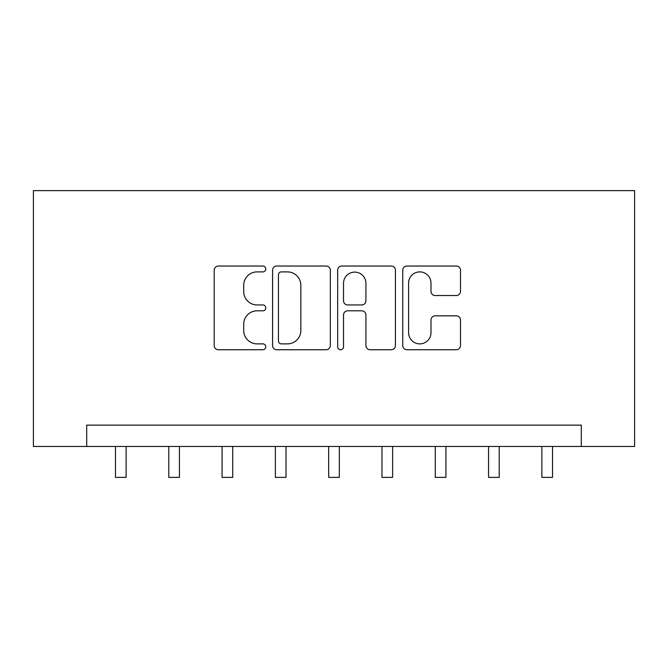 <?xml version="1.0" encoding="UTF-8"?>
<svg xmlns="http://www.w3.org/2000/svg" width="668" height="668" viewBox="0 0 668 668"><rect width="100%" height="100%" fill="white"/><g stroke="black" fill="none" stroke-linecap="round" stroke-linejoin="round"><path stroke-width="1" d="M265.781 268.962A2.931 2.931 0 0 0 262.85 266.031L218.386 266.031A4.183 4.183 0 0 0 214.194 270.214L214.194 345.548A4.183 4.183 0 0 0 218.386 349.74L262.85 349.74A2.931 2.931 0 0 0 265.781 346.809A2.931 2.931 0 0 0 262.85 343.878L257.096 343.878A13.393 13.393 0 0 1 243.703 330.485L243.703 324.205A13.393 13.393 0 0 1 257.096 310.812L262.85 310.812A2.931 2.931 0 0 0 265.781 307.881A2.931 2.931 0 0 0 262.85 304.95L257.096 304.95A13.393 13.393 0 0 1 243.703 291.565L243.703 285.286A13.393 13.393 0 0 1 257.096 271.893L262.85 271.893A2.931 2.931 0 0 0 265.781 268.962M456.311 295.54A4.183 4.183 0 0 0 460.502 291.348L460.502 270.214A4.183 4.183 0 0 0 456.311 266.031L406.929 266.031A4.183 4.183 0 0 0 402.746 270.214L402.746 345.548A4.183 4.183 0 0 0 406.929 349.74L456.311 349.74A4.183 4.183 0 0 0 460.502 345.548L460.502 320.022A4.183 4.183 0 0 0 456.311 315.839L435.177 315.839A4.183 4.183 0 0 0 430.994 320.022L430.994 332.681A11.197 11.197 0 0 1 419.796 343.878A11.197 11.197 0 0 1 408.599 332.681L408.599 283.09A11.197 11.197 0 0 1 419.796 271.893A11.197 11.197 0 0 1 430.994 283.09L430.994 291.348A4.183 4.183 0 0 0 435.177 295.54L456.311 295.54M581.302 446.458L634.6 446.458L634.6 190.631L33.4 190.631L33.4 446.458L581.302 446.458L581.302 425.14L86.698 425.14L86.698 446.458M330.334 270.214A4.183 4.183 0 0 0 326.151 266.031L276.769 266.031A4.183 4.183 0 0 0 272.586 270.214L272.586 345.548A4.183 4.183 0 0 0 276.769 349.74L326.151 349.74A4.183 4.183 0 0 0 330.334 345.548L330.334 270.214M341.849 266.031L391.231 266.031A4.183 4.183 0 0 1 395.414 270.214L395.414 345.548A4.183 4.183 0 0 1 391.231 349.74L370.097 349.74A4.183 4.183 0 0 1 365.914 345.548L365.914 314.995A4.183 4.183 0 0 0 361.73 310.812L347.711 310.812A4.183 4.183 0 0 0 343.519 314.995L343.519 346.809A2.931 2.931 0 0 1 340.588 349.74A2.931 2.931 0 0 1 337.666 346.809L337.666 270.214A4.183 4.183 0 0 1 341.849 266.031M281.37 271.893A2.931 2.931 0 0 0 278.439 274.824L278.439 340.947A2.931 2.931 0 0 0 281.37 343.878L287.44 343.878A13.393 13.393 0 0 0 300.834 330.485L300.834 285.286A13.393 13.393 0 0 0 287.44 271.893L281.37 271.893M365.914 283.299A11.197 11.197 0 0 0 354.716 272.101A11.197 11.197 0 0 0 343.519 283.299L343.519 300.767A4.183 4.183 0 0 0 347.711 304.95L361.73 304.95A4.183 4.183 0 0 0 365.914 300.767L365.914 283.299M115.481 446.458L115.481 477.37L126.135 477.37L126.135 446.458M168.779 446.458L168.779 477.37L179.433 477.37L179.433 446.458M222.077 446.458L222.077 477.37L232.731 477.37L232.731 446.458M275.375 446.458L275.375 477.37L286.029 477.37L286.029 446.458M328.673 446.458L328.673 477.37L339.327 477.37L339.327 446.458M381.971 446.458L381.971 477.37L392.625 477.37L392.625 446.458M435.269 446.458L435.269 477.37L445.923 477.37L445.923 446.458M488.567 446.458L488.567 477.37L499.221 477.37L499.221 446.458M541.865 446.458L541.865 477.37L552.519 477.37L552.519 446.458"/></g></svg>
